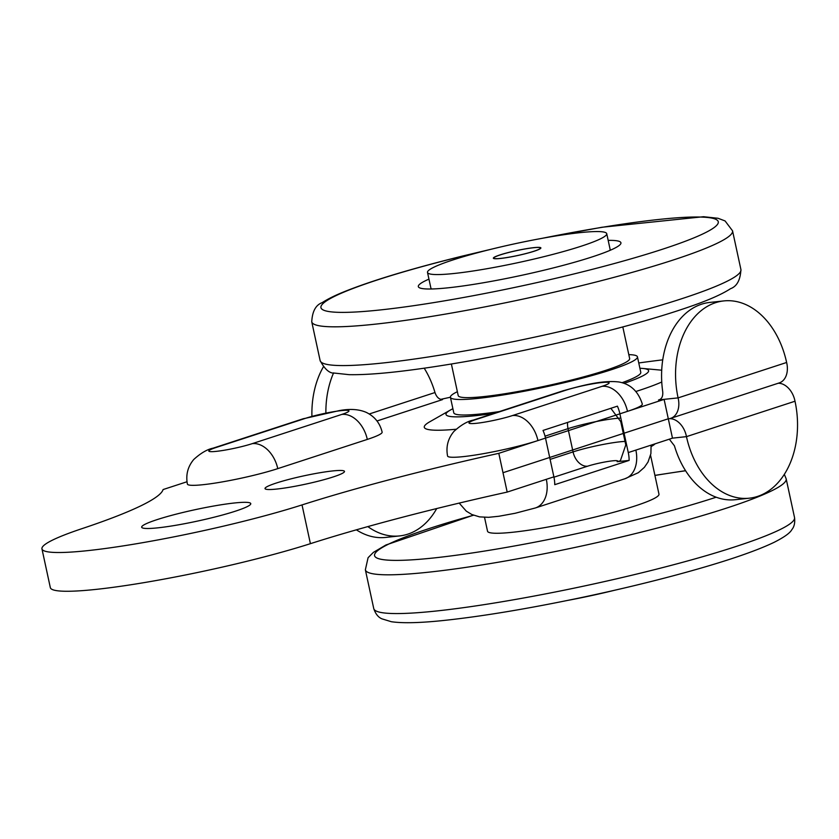 <?xml version="1.0" encoding="UTF-8"?>
<svg xmlns="http://www.w3.org/2000/svg" width="839" height="839" viewBox="0 0 839 839"><rect width="100%" height="100%" fill="white"/><g stroke="black" fill="none" stroke-linecap="round" stroke-linejoin="round"><path stroke-width="1.26" d="M629.135 460.412L554.747 484.68A27.907 19.475 -108.1 0 0 553.887 476.846L545.507 438.094A27.907 19.475 -108.1 0 0 543.022 430.438L617.41 406.16A27.907 19.475 71.9 0 1 619.895 413.826L628.275 452.578A27.907 19.475 71.9 0 1 629.135 460.412L617.147 461.702L620.367 460.758L625.789 444.911L620.755 421.66L610.844 408.31M778.235 383.245A19.234 13.434 71.9 0 1 795.005 401.231L686.47 436.637A79.726 56.475 83.8 0 0 749.29 498.198L735.3 499.708A79.726 56.475 -96.2 0 1 674.43 445.813L669.323 439.185M459.195 503.096L466.285 511.14L471.833 514.506L479.541 516.876L488.581 517.317L498.911 516.258L515.177 513.269L535.387 507.962L624.929 478.744A27.907 19.475 71.9 0 0 635.857 450.103L672.479 438.147L664.11 399.406L627.478 411.351A53.811 5.611 167.8 0 0 642.307 404.052C638.311 391.383 630.498 384.021 618.878 381.976C601.773 379.941 580.703 385.93 562.864 390.859L473.332 420.077A27.907 19.475 -108.1 0 1 476.122 419.479L565.664 390.261A27.907 19.475 -108.1 0 0 562.864 390.859M473.332 420.077C467.313 421.293 460.831 425.1 453.878 431.477C447.942 438.65 445.834 446.83 447.575 456.017A53.811 5.611 167.8 0 0 480.957 454.098A53.811 5.611 167.8 0 0 537.935 440.569L498.806 453.333A318.904 33.277 -12.2 0 0 302.03 504.921A156.883 16.371 167.8 0 1 137.082 543.641A156.883 16.371 167.8 0 1 41.95 548.863L50.33 587.615A156.883 16.371 -12.2 0 0 145.462 582.392A156.883 16.371 -12.2 0 0 310.409 543.672A318.904 33.277 167.8 0 1 507.186 492.084L553.887 476.846M672.479 438.147L686.47 436.637A19.234 13.434 -108.1 0 0 669.291 418.671A19.234 13.434 71.9 0 0 670.718 418.325A19.234 13.434 71.9 0 0 678.09 397.896A79.726 56.475 -96.2 0 1 723.805 300.918A79.726 56.475 -96.2 0 1 786.625 362.479L678.09 397.896L659.307 399.836M749.29 498.198A79.726 56.475 83.8 0 0 795.005 401.231M356.365 529.829A79.726 56.475 83.8 0 0 385.604 537.432L399.595 535.922A79.726 56.475 -96.2 0 1 367.849 526.588M436.72 508.549A79.726 56.475 -96.2 0 1 399.595 535.922M670.718 418.325L779.253 382.909A19.234 13.434 -108.1 0 0 786.625 362.479M493.856 413.375A103.648 10.813 167.8 0 1 450.407 410.03A103.648 10.813 167.8 0 1 452.892 408.719M639.905 368.279A103.648 10.813 167.8 0 1 642.716 368.447A103.648 10.813 167.8 0 1 624.101 383.36M628.799 354.635A95.667 9.984 167.8 0 1 637.441 356.848L640.786 372.348A95.667 9.984 167.8 0 1 622.077 382.699M499.425 411.561A95.667 9.984 167.8 0 1 453.773 412.778L450.417 397.277A95.667 9.984 167.8 0 1 457.37 391.698M507.186 492.084L498.806 453.333L664.11 399.406M41.95 548.863A156.883 16.371 167.8 0 1 81.928 528.664A318.904 33.277 -12.2 0 0 163.102 489.546L186.992 481.754M302.701 418.923L339.176 410.628C349.926 408.624 358.945 409.201 366.255 412.379C374.624 416.459 379.92 423.034 382.133 432.116A53.811 5.611 167.8 0 1 367.304 439.416L277.761 468.634A53.811 5.611 167.8 0 1 220.783 482.163A53.811 5.611 167.8 0 1 187.401 484.082C185.66 474.895 187.768 466.715 193.704 459.541C200.657 453.165 207.139 449.368 213.158 448.141L302.701 418.923A27.907 19.475 71.9 0 1 305.49 418.325A25.915 2.706 167.8 0 1 341.305 410.617A25.915 2.706 167.8 0 1 341.851 414.403L252.319 443.621A25.915 2.706 167.8 0 1 216.493 451.34A25.915 2.706 167.8 0 1 215.948 447.544A27.907 19.475 -108.1 0 0 213.158 448.141M661.751 382.007A127.559 13.309 167.8 0 1 638.479 390.659A127.559 13.309 167.8 0 1 635.983 391.456M456.007 429.253A127.559 13.309 167.8 0 1 429.725 421.807L450.407 410.03M157.061 519.635A55.804 5.821 167.8 0 1 216.147 505.602A55.804 5.821 167.8 0 1 250.767 503.61A55.804 5.821 167.8 0 1 235.392 511.182A55.804 5.821 167.8 0 1 176.305 525.204A55.804 5.821 167.8 0 1 141.676 527.196A55.804 5.821 167.8 0 1 157.061 519.635M276.22 483.065A40.66 4.247 167.8 0 1 319.271 472.85A40.66 4.247 167.8 0 1 344.493 471.403A40.66 4.247 167.8 0 1 333.293 476.909A40.66 4.247 167.8 0 1 290.242 487.134A40.66 4.247 167.8 0 1 265.019 488.581A40.66 4.247 167.8 0 1 276.22 483.065M376.994 420.979L442.531 399.595C439.08 399.479 436.563 397.13 434.98 392.537A79.726 56.475 83.8 0 0 424.209 368.206M440.632 399.385A318.012 33.182 167.8 0 1 450.407 397.235M638.762 362.962A318.012 33.182 167.8 0 1 662.747 359.837M333.597 372.852A79.726 56.475 83.8 0 0 325.878 412.987M311.919 416.238A79.726 56.475 -96.2 0 1 323.33 366.937M660.052 399.5L658.51 400.004C661.751 399.186 663.146 396.375 662.705 391.561A79.726 56.475 83.8 0 1 709.825 302.428L723.805 300.918M501.544 258.297A23.922 2.496 167.8 0 1 493.741 258.118A23.922 2.496 167.8 0 1 507.322 252.843A23.922 2.496 167.8 0 1 532.692 247.83A23.922 2.496 167.8 0 1 540.494 248.008A23.922 2.496 167.8 0 1 526.913 253.284A23.922 2.496 167.8 0 1 501.544 258.297M567.877 600.367A91.682 9.565 -12.2 0 0 614.379 590.31M655.091 443.831A95.667 9.984 167.8 0 1 651.232 446.495M650.561 455.273L658.972 494.15A87.696 9.145 167.8 0 1 607.551 513.929A87.696 9.145 167.8 0 1 513.552 532.167A87.696 9.145 167.8 0 1 487.532 531.223L484.533 517.359M637.441 356.848A95.667 9.984 167.8 0 1 546.032 386.821A95.667 9.984 167.8 0 1 450.417 397.277M451.382 364L458.209 395.599A87.696 9.145 -12.2 0 0 545.864 386.003A87.696 9.145 -12.2 0 0 629.649 358.526L622.811 326.937M428.949 279.135A103.648 10.813 -12.2 0 0 418.325 286.592A103.648 10.813 -12.2 0 0 521.921 275.255A103.648 10.813 -12.2 0 0 620.933 242.786A103.648 10.813 -12.2 0 0 608.181 240.384M500.883 254.637A24.321 2.538 167.8 0 1 526.336 248.701A24.321 2.538 167.8 0 1 540.882 247.925A24.321 2.538 167.8 0 1 517.653 255.538A24.321 2.538 167.8 0 1 493.353 258.202A24.321 2.538 167.8 0 1 500.883 254.637M427.502 272.434A91.682 9.565 -12.2 0 0 519.142 262.408A91.682 9.565 -12.2 0 0 606.733 233.693A91.682 9.565 -12.2 0 0 551.873 236.619A91.682 9.565 -12.2 0 0 455.892 258.999A91.682 9.565 -12.2 0 0 427.502 272.434L430.858 287.934A91.682 9.565 -12.2 0 0 431.854 288.973M609.607 250.546A91.682 9.565 -12.2 0 0 610.079 249.183L606.733 233.693M668.295 418.776L503.001 472.714L498.806 453.333M553.96 477.181L587.594 466.201A15.941 11.127 71.9 0 1 573.058 451.906L550.111 459.394M587.594 466.201A17.934 1.867 167.8 0 1 608.799 461.335A17.934 1.867 167.8 0 1 617.147 461.702M625.034 441.419A33.885 3.534 -12.2 0 0 573.058 451.906L568.024 428.656A15.941 11.127 71.9 0 1 567.615 422.405M535.387 507.962A27.907 19.475 -108.1 0 0 546.315 479.321M635.857 450.103L628.275 452.578M545.046 436.165L568.024 428.656A33.885 3.534 167.8 0 1 619.685 418.179M565.664 390.261A25.915 2.706 167.8 0 1 601.479 382.553A25.915 2.706 167.8 0 1 602.024 386.339L512.493 415.557A27.907 19.475 -108.1 0 1 537.935 440.569L545.507 438.094M512.493 415.557A25.915 2.706 167.8 0 1 476.667 423.276A25.915 2.706 167.8 0 1 476.122 419.479M602.024 386.339A27.907 19.475 71.9 0 1 627.478 411.351L619.895 413.826M215.948 447.544L305.49 418.325M277.761 468.634A27.907 19.475 -108.1 0 0 252.319 443.621M367.304 439.416A27.907 19.475 -108.1 0 0 341.851 414.403M434.98 392.537L369.254 413.984M310.409 543.672L302.03 504.921M716.16 497.223A203.3 21.216 167.8 0 1 434.875 557.841A203.3 21.216 167.8 0 1 473.542 515.23M654.923 475.451A203.3 21.216 167.8 0 1 685.599 470.773M784.329 474.308L786.164 478.817A215.256 22.454 167.8 0 1 659.968 527.364A215.256 22.454 167.8 0 1 429.243 572.114A215.256 22.454 167.8 0 1 365.364 569.796L368.08 557.715L373.386 552.377L385.919 544.983L473.406 515.177M786.164 478.817L794.533 517.569A215.256 22.454 167.8 0 1 668.337 566.115A215.256 22.454 167.8 0 1 437.622 610.865A215.256 22.454 167.8 0 1 373.743 608.548L365.364 569.796M740.921 269.571C740.365 280.016 736.894 286.403 730.507 288.71C722.61 293.87 710.266 299.429 693.465 305.386C656.654 318.401 608.799 331.531 549.902 344.766C515.398 352.443 482.32 358.893 450.669 364.116C405.237 371.562 371.373 375.085 349.097 374.666L334.625 373.103C329.643 373.575 324.808 369.391 320.12 360.55A215.256 22.454 -12.2 0 0 535.272 337.016A215.256 22.454 -12.2 0 0 740.921 269.571L732.541 230.819L725.074 220.94L718.048 218.276L703.564 216.714L601.993 227.254L538.428 239.01M320.12 360.55L311.751 321.798A215.256 22.454 -12.2 0 0 526.892 298.264A215.256 22.454 -12.2 0 0 732.541 230.819M488.172 249.991A203.3 21.216 -12.2 0 0 462.425 256.136A203.3 21.216 -12.2 0 0 365.122 311.363A203.3 21.216 -12.2 0 0 693.853 237.888A203.3 21.216 -12.2 0 0 542.214 238.307M651.085 445.131L650.896 453.658L648.044 461.985L644.373 467.344L638.332 472.682L624.929 478.744M642.716 368.447L661.719 370.198M654.902 475.367L685.547 470.679M794.533 517.569C795.162 522.707 794.26 526.735 791.827 529.65C790.065 533.027 784.119 537.264 773.988 542.393C753.873 551.978 721.582 562.759 677.125 574.746C646.145 583.074 613.351 590.855 578.763 598.123C528.067 608.674 484.155 616.004 447.04 620.105C421.755 622.905 403.192 623.45 391.362 621.72L381.976 618.857C378.253 617.326 375.515 613.886 373.743 608.548M491.906 249.068L462.069 256.157C410.523 268.931 371.027 280.866 343.591 291.962C334.593 295.622 327.472 299.177 322.228 302.617C315.8 304.935 312.307 311.332 311.751 321.798"/></g></svg>
